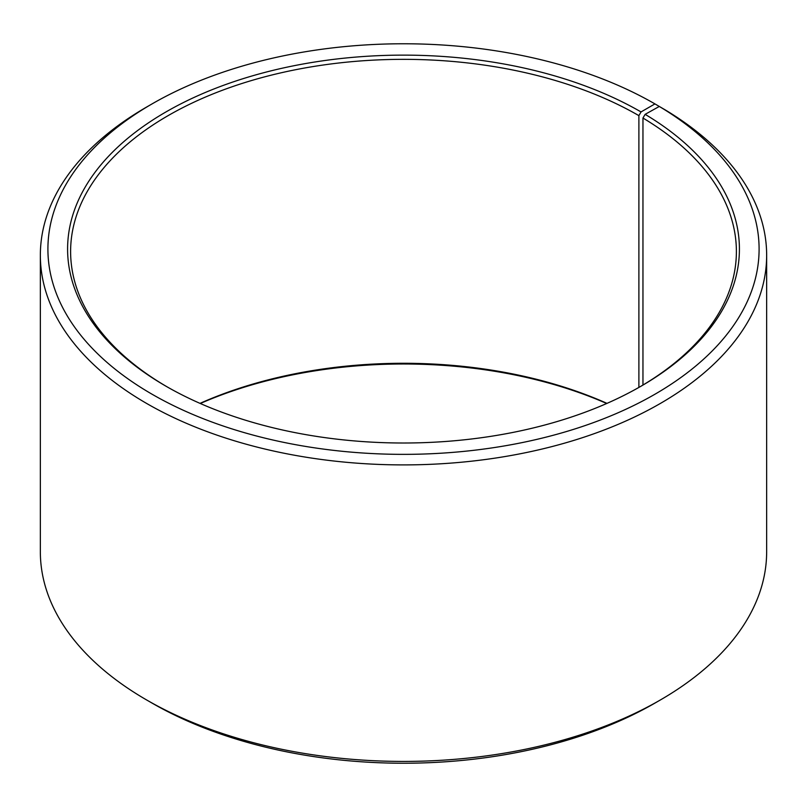 <?xml version="1.0" encoding="UTF-8"?>
<svg xmlns="http://www.w3.org/2000/svg" width="807" height="807" viewBox="0 0 807 807"><rect width="100%" height="100%" fill="white"/><g stroke="black" fill="none" stroke-linecap="round" stroke-linejoin="round"><path stroke-width="1.21" d="M659.289 106.453A355.584 205.291 180 0 1 651.995 395.914A355.584 205.291 180 0 1 150.606 393.382A355.584 205.291 180 0 1 152.059 103.901L146.713 106.988A363.15 209.659 180 0 0 40.35 255.244A363.15 209.659 180 0 0 403.5 464.903A363.15 209.659 180 0 0 766.65 255.244A363.15 209.659 180 0 0 664.726 109.601L659.289 106.453L645.136 114.342L642.957 118.034L642.957 385.04M642.957 118.034A332.887 192.187 180 0 1 736.388 251.542A332.887 192.187 180 0 1 639.951 386.815M167.049 386.815A332.887 192.187 180 0 1 70.612 251.542A332.887 192.187 180 0 1 276.105 73.972A332.887 192.187 180 0 1 638.892 115.643L638.892 387.431M200.005 403.369A332.887 192.187 180 0 1 606.995 403.369M200.307 403.5A335.914 193.942 180 0 1 606.693 403.5M766.65 255.244L766.65 551.756A363.15 209.659 180 0 1 660.287 700.012L654.941 703.099A355.584 205.291 180 0 1 152.059 703.099L146.713 700.012A363.15 209.659 180 0 1 40.35 551.756L40.35 255.244M660.287 700.012A363.15 209.659 180 0 1 146.713 700.012M660.287 107.038L654.941 103.901L641.03 111.931L638.892 115.643M152.059 103.901A355.584 205.291 180 0 1 654.941 103.901M645.136 114.342A335.914 193.942 180 0 1 641.03 386.2A335.914 193.942 180 0 1 165.97 386.2A335.914 193.942 180 0 1 165.98 111.931A335.914 193.942 180 0 1 641.03 111.931"/></g></svg>

